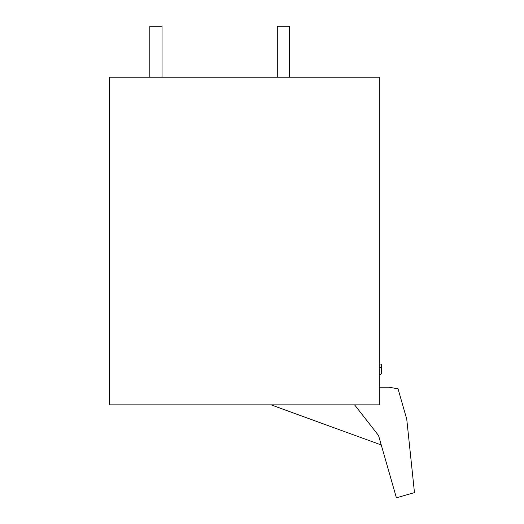 <?xml version="1.0" encoding="UTF-8"?>
<svg xmlns="http://www.w3.org/2000/svg" width="524" height="524" viewBox="0 0 524 524"><rect width="100%" height="100%" fill="white"/><g stroke="black" fill="none" stroke-linecap="round" stroke-linejoin="round"><path stroke-width="0.79" d="M379.265 404.849L109.529 404.849L109.529 77.192L379.265 77.192L379.265 404.849M289.523 77.192L289.523 26.2L277.288 26.2L277.288 77.192M149.812 77.192L149.812 26.2L162.054 26.2L162.054 77.192M379.265 375.119A10.198 10.198 0 0 1 381.596 373.881L381.596 364.056L379.265 364.056M379.265 387.21L388.952 387.21L398.037 388.808L406.755 419.2L414.471 492.619L396.406 497.8L378.544 435.516L354.584 404.849M271.065 404.849L381.249 444.955M379.265 367.9A203.96 203.96 0 0 0 381.596 367.213"/></g></svg>

